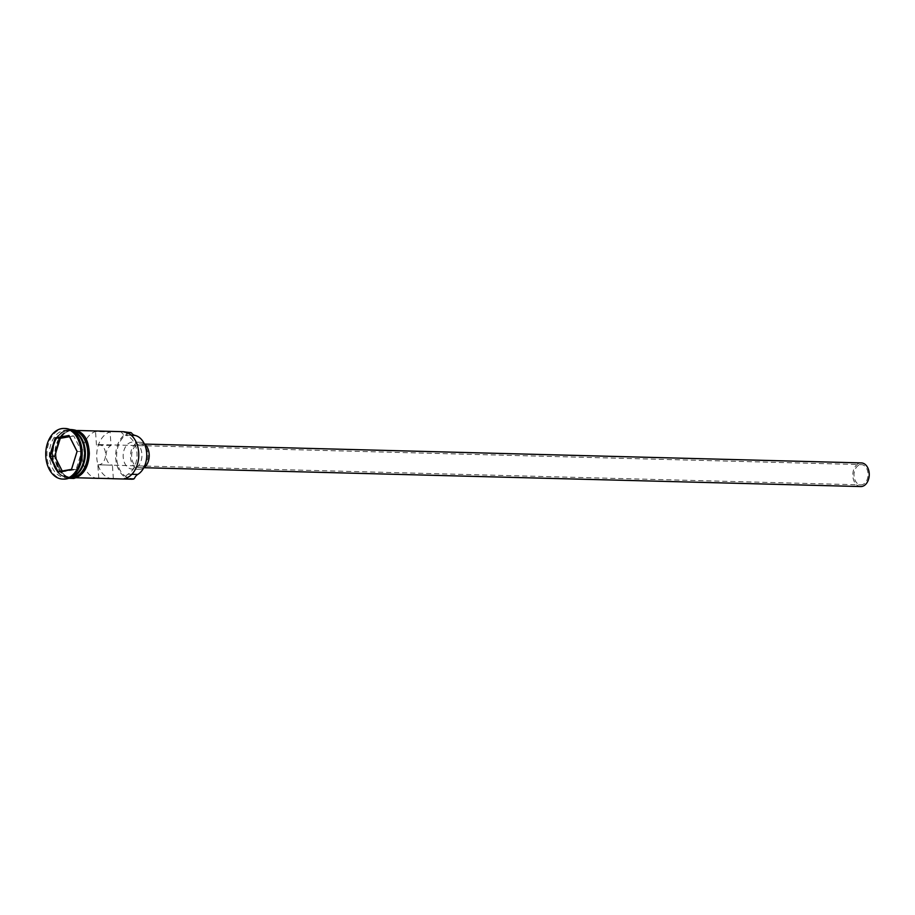 <?xml version="1.0" encoding="UTF-8"?>
<svg xmlns="http://www.w3.org/2000/svg" width="915" height="915" viewBox="0 0 915 915"><rect width="100%" height="100%" fill="white"/><g stroke="black" fill="none" stroke-linecap="round" stroke-linejoin="round"><path stroke-width="0.69" stroke-dasharray="4.58 3.43" d="M134.494 478.316A22.966 15.955 91.5 0 1 134.139 478.385A22.966 15.955 91.5 0 1 116.674 458.324A22.966 15.955 91.5 0 1 130.959 432.795A22.966 15.955 91.5 0 1 131.314 432.738M130.422 432.109A23.641 16.424 -88.5 0 0 115.645 456.768A23.641 16.424 -88.5 0 0 131.44 479.208M860.34 464.683A10.134 7.034 91.5 0 1 861.312 464.614A10.134 7.034 91.5 0 1 868.072 474.222A10.134 7.034 91.5 0 1 861.747 484.79A10.134 7.034 91.5 0 1 860.775 484.859A10.134 7.034 91.5 0 1 854.004 475.251A10.134 7.034 91.5 0 1 860.34 464.683M111.035 445.468L96.464 445.079A10.134 7.034 91.5 0 1 97.848 444.633A10.134 7.034 91.5 0 1 98.82 444.564A10.134 7.034 91.5 0 1 105.591 454.183A10.134 7.034 91.5 0 1 99.255 464.751A10.134 7.034 91.5 0 1 98.282 464.82A10.134 7.034 91.5 0 1 97.836 464.786L112.408 465.175A10.134 7.034 91.5 0 1 106.117 456.288A10.134 7.034 91.5 0 1 111.035 445.468L110.086 431.937A23.641 16.424 -88.5 0 0 96.716 456.665A23.641 16.424 -88.5 0 0 111.653 478.648M860.729 486.551A11.815 8.212 91.5 0 1 852.826 475.331A11.815 8.212 91.5 0 1 860.226 463.001A11.815 8.212 91.5 0 1 861.347 462.921M140.658 467.508A11.815 8.212 91.5 0 1 139.526 467.588A11.815 8.212 91.5 0 1 131.623 456.379A11.815 8.212 91.5 0 1 139.011 444.05A11.815 8.212 91.5 0 1 140.144 443.958A11.815 8.212 91.5 0 1 148.047 455.178A11.815 8.212 91.5 0 1 140.658 467.508M143.644 468.011A13.508 9.379 91.5 0 1 140.773 469.189A13.508 9.379 91.5 0 1 139.48 469.281A13.508 9.379 91.5 0 1 130.456 456.459A13.508 9.379 91.5 0 1 138.897 442.368A13.508 9.379 91.5 0 1 140.189 442.277A13.508 9.379 91.5 0 1 144.284 443.764M133.487 468.995A13.508 9.379 91.5 0 1 132.195 469.086A13.508 9.379 91.5 0 1 123.17 456.265A13.508 9.379 91.5 0 1 131.611 442.174A13.508 9.379 91.5 0 1 132.904 442.082A13.508 9.379 91.5 0 1 141.928 454.904A13.508 9.379 91.5 0 1 133.487 468.995M72.457 430.954A23.641 16.424 -88.5 0 0 68.819 430.267A23.641 16.424 -88.5 0 0 66.555 430.427A23.641 16.424 -88.5 0 0 51.778 455.087A23.641 16.424 -88.5 0 0 67.573 477.527A23.641 16.424 -88.5 0 0 69.837 477.356A23.641 16.424 -88.5 0 0 71.244 477.024M71.919 430.599A23.641 16.424 -88.5 0 0 69.551 430.279A23.641 16.424 -88.5 0 0 67.287 430.45A23.641 16.424 -88.5 0 0 52.51 455.11A23.641 16.424 -88.5 0 0 68.305 477.538A23.641 16.424 -88.5 0 0 70.569 477.378A23.641 16.424 -88.5 0 0 70.684 477.356M81.778 448.11A23.641 16.424 -88.5 0 0 66.395 430.199A23.641 16.424 -88.5 0 0 64.13 430.37A23.641 16.424 -88.5 0 0 49.353 455.029A23.641 16.424 -88.5 0 0 65.148 477.458A23.641 16.424 -88.5 0 0 67.413 477.298A23.641 16.424 -88.5 0 0 81.458 460.382M65.217 428.483A25.323 17.591 -88.5 0 0 62.792 428.655A25.323 17.591 -88.5 0 0 46.962 455.087A25.323 17.591 -88.5 0 0 63.89 479.117M97.928 478.328A23.641 16.424 91.5 0 1 82.167 456.905A23.641 16.424 91.5 0 1 95.515 431.56L110.086 431.937M70.924 430.542A23.641 16.424 -88.5 0 0 56.147 455.201A23.641 16.424 -88.5 0 0 71.953 477.641A23.641 16.424 -88.5 0 0 74.206 477.47A23.641 16.424 -88.5 0 0 88.984 452.811A23.641 16.424 -88.5 0 0 73.189 430.382A23.641 16.424 -88.5 0 0 70.924 430.542M125.218 431.972L120.711 431.857L121.592 432.475A22.966 15.955 91.5 0 1 138.371 449.688M71.976 430.347A23.641 16.424 -88.5 0 0 69.712 430.507A23.641 16.424 -88.5 0 0 54.934 455.178A23.641 16.424 -88.5 0 0 70.73 477.607M98.786 478.316L97.836 464.786M113.357 478.694L112.408 465.175M131.371 435.311L125.321 435.151A10.134 7.034 91.5 0 1 121.592 432.475M138.062 461.789A22.966 15.955 91.5 0 1 124.783 478.053A10.134 7.034 91.5 0 1 128.054 474.176A20.427 14.194 91.5 0 0 136.964 452.891A20.427 14.194 91.5 0 0 125.321 435.151M122.976 431.686A23.641 16.424 -88.5 0 0 120.711 431.857M124.783 478.053L123.994 478.785M96.464 445.079L95.515 431.56M62.197 470.973L62.632 471.82L76.105 469.487L81.675 451.564L73.772 435.975L69.151 435.849M73.772 435.975L69.586 436.695M81.675 451.564L77.066 451.45M76.105 469.487L71.496 469.372M62.632 471.82L58.011 471.694M83.894 460.405A23.298 16.184 91.5 0 1 70.055 477.035A23.298 16.184 91.5 0 1 67.824 477.195A23.298 16.184 91.5 0 1 52.258 455.075A23.298 16.184 91.5 0 1 66.818 430.771A23.298 16.184 91.5 0 1 69.048 430.61A23.298 16.184 91.5 0 1 84.214 448.213M76.849 433.561A23.298 16.184 -88.5 0 0 69.3 430.61A23.298 16.184 -88.5 0 0 67.07 430.782A23.298 16.184 -88.5 0 0 52.498 455.087A23.298 16.184 -88.5 0 0 68.076 477.195A23.298 16.184 -88.5 0 0 70.306 477.035A23.298 16.184 -88.5 0 0 75.773 474.656M74.218 477.641A23.813 16.539 91.5 0 1 56.112 456.848A23.813 16.539 91.5 0 1 70.913 430.382A23.813 16.539 91.5 0 1 89.03 451.164A23.813 16.539 91.5 0 1 74.218 477.641M71.233 430.187A23.813 16.539 -88.5 0 0 69.7 430.347A23.813 16.539 -88.5 0 0 54.809 454.641A23.813 16.539 -88.5 0 0 69.975 477.733M131.897 474.279L128.054 474.176M98.82 444.564L861.312 464.614M144.067 467.714L139.526 467.588M139.48 469.281L132.195 469.086M69.048 430.61C88.355 429.398 89.407 475.354 70.02 477.035L68.076 477.195C48.77 478.408 47.717 432.452 67.104 430.771L69.048 430.61M76.288 477.756L71.953 477.641M70.249 477.596L68.305 477.538M67.573 477.527L65.148 477.458M68.705 478.282L58.331 469.681L54.591 453.531L59.178 437.61L69.986 429.558M68.819 430.267L66.395 430.199M71.496 430.336L69.551 430.279M77.523 430.496L73.189 430.382M140.189 442.277L132.904 442.082M144.684 444.084L140.144 443.958M98.282 464.82L860.775 484.859"/><path stroke-width="1.37" d="M111.653 478.648A23.641 16.424 -88.5 0 0 112.499 478.705L131.44 479.208A23.641 16.424 -88.5 0 0 133.704 479.037L123.994 478.785A23.641 16.424 -88.5 0 0 138.039 461.869A23.641 16.424 -88.5 0 0 138.359 449.597A23.641 16.424 -88.5 0 0 122.976 431.686L77.523 430.496M133.704 479.037L134.494 478.316A10.134 7.034 91.5 0 1 137.765 474.439A20.427 14.194 91.5 0 0 146.675 453.154A20.427 14.194 91.5 0 0 135.031 435.414A10.134 7.034 91.5 0 1 131.314 432.738L125.218 431.972M144.684 444.084L861.347 462.921A11.815 8.212 91.5 0 1 869.25 474.142A11.815 8.212 91.5 0 1 861.861 486.471A11.815 8.212 91.5 0 1 860.729 486.551L144.067 467.714M71.244 477.024A23.641 16.424 -88.5 0 0 84.615 454.32A23.641 16.424 -88.5 0 0 72.457 430.954M70.684 477.356A23.641 16.424 -88.5 0 0 85.347 454.343A23.641 16.424 -88.5 0 0 71.919 430.599M62.678 479.083L63.89 479.117A25.323 17.591 -88.5 0 0 66.315 478.945A25.323 17.591 -88.5 0 0 81.366 460.817A25.323 17.591 -88.5 0 0 81.71 447.675A25.323 17.591 -88.5 0 0 65.217 428.483L64.004 428.449A25.323 17.591 -88.5 0 0 61.58 428.62A25.323 17.591 -88.5 0 0 45.75 455.052A25.323 17.591 -88.5 0 0 62.678 479.083A25.323 17.591 -88.5 0 0 65.102 478.911A25.323 17.591 -88.5 0 0 80.932 452.479A25.323 17.591 -88.5 0 0 64.004 428.449M112.499 478.705A23.641 16.424 -88.5 0 0 113.357 478.694L98.786 478.316A23.641 16.424 91.5 0 1 97.928 478.328L76.288 477.756M70.249 477.596L70.73 477.607A23.641 16.424 -88.5 0 0 72.994 477.447A23.641 16.424 -88.5 0 0 87.771 452.776A23.641 16.424 -88.5 0 0 71.976 430.347L71.496 430.336M138.371 449.688A22.966 15.955 91.5 0 1 138.394 449.768A22.966 15.955 91.5 0 1 138.073 461.698A22.966 15.955 91.5 0 1 138.062 461.789M71.416 469.681L57.656 472.049L49.593 456.139L55.266 437.862L69.025 435.483L77.089 451.392L71.416 469.681L77.066 451.45L69.151 435.849L55.666 438.171L50.108 456.105L58.011 471.694L71.496 469.372M81.366 460.817L81.458 460.382A23.641 16.424 -88.5 0 0 81.778 448.11L81.71 447.675M144.284 443.764A13.508 9.379 91.5 0 1 149.214 456.025A13.508 9.379 91.5 0 1 143.644 468.011M69.586 436.695L60.287 438.296L55.266 437.862M60.287 438.296L54.717 456.219L49.593 456.139M54.717 456.219L62.197 470.973M84.214 448.213A23.298 16.184 91.5 0 1 83.894 460.405M75.773 474.656A23.298 16.184 -88.5 0 0 84.866 454.332A23.298 16.184 -88.5 0 0 76.849 433.561M69.975 477.733A23.813 16.539 -88.5 0 0 73.006 477.607A23.813 16.539 -88.5 0 0 87.874 452.227A23.813 16.539 -88.5 0 0 71.233 430.187M137.765 474.439L131.897 474.279M135.031 435.414L131.371 435.311M69.986 429.558L70.169 429.524C85.953 429.97 88.686 442.746 89.35 453.497C88.595 467.302 83.402 475.628 73.76 478.454L68.705 478.282"/></g></svg>
